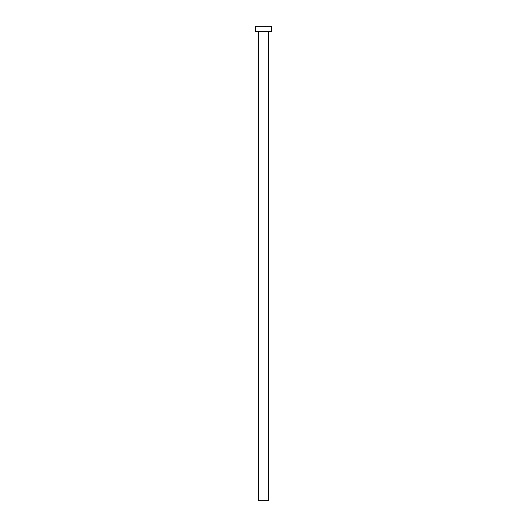 <?xml version="1.0" encoding="UTF-8"?>
<svg xmlns="http://www.w3.org/2000/svg" width="527" height="527" viewBox="0 0 527 527"><rect width="100%" height="100%" fill="white"/><g stroke="black" fill="none" stroke-linecap="round" stroke-linejoin="round"><path stroke-width="0.4" stroke-dasharray="2.63 1.98" d="M268.862 31.561L255.312 31.561L268.862 31.561M258.289 31.712L268.711 31.712L258.289 31.712M255.312 26.35L271.688 26.35L255.312 26.35M268.711 500.65L258.289 500.65L268.711 500.65"/><path stroke-width="0.79" d="M268.711 31.712L258.289 31.712L258.289 500.65L268.711 500.65L268.711 31.712L268.711 500.65L258.289 500.65L258.138 31.561L268.711 31.712M255.312 26.35L255.312 31.561L271.688 31.561L271.688 26.35L255.312 26.35L255.312 31.561L271.688 31.561L271.688 26.35L255.312 26.35"/></g></svg>
